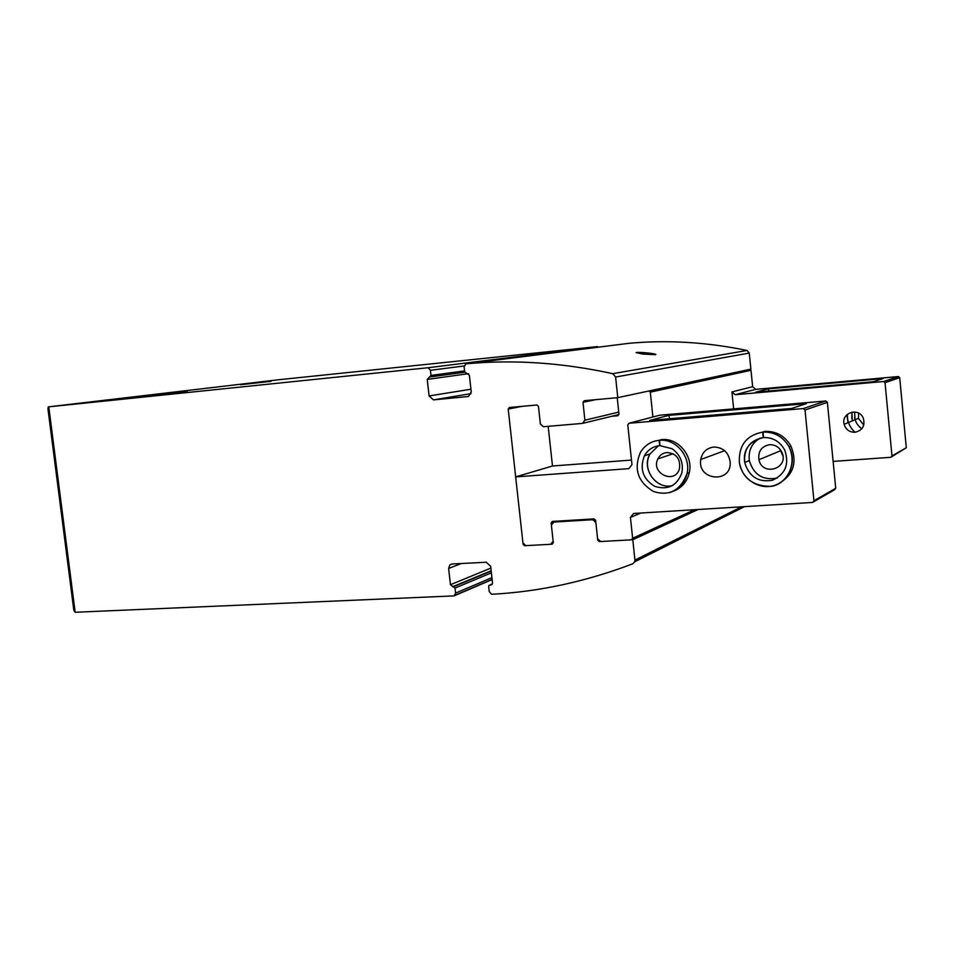 <?xml version="1.0" encoding="UTF-8"?>
<svg xmlns="http://www.w3.org/2000/svg" width="954" height="954" viewBox="0 0 954 954"><rect width="100%" height="100%" fill="white"/><g stroke="black" fill="none" stroke-linecap="round" stroke-linejoin="round"><path stroke-width="1.43" d="M642.483 354.029L655.458 354.721C658.952 353.874 638.965 351.74 636.103 352.586L642.483 354.029M414.74 369.079L48.308 406.881L47.938 408.753L73.816 610.19L75.163 612.265L454.032 595.892L455.595 593.09L455.022 588.069L450.455 584.719L448.618 568.453L449.859 564.887L451.981 564.005L486.278 562.24L490.678 566.33L492.502 582.775L492.037 584.397L488.973 585.458L488.663 586.543L489.223 591.575L491.548 594.27L492.574 594.223C539.451 591.683 586.197 581.523 632.824 563.778L634.744 561.775L634.935 560.105L632.788 539.749L599.291 541.598L597.753 540.202L598.742 539.773M597.753 540.202L595.856 522.494L592.768 519.715L594.306 519.095M592.768 519.715L553.773 522.077L556.075 521.206M553.773 522.077L551.388 525.165L553.296 542.671L552.104 544.209L524.581 545.724L523.09 544.352L508.208 409.075L509.376 407.501L536.935 404.997L538.45 406.344L540.381 424.017L543.41 426.736L582.453 423.409L618.681 414.608M582.453 423.409L584.897 420.189L618.741 412.116M584.897 420.189L582.989 402.314L584.218 400.704L617.775 397.651L750.881 369.126L749.272 353.075L746.994 350.464C706.842 342.14 667.502 339.755 628.996 343.309L465.838 363.844L464.133 366.885L464.705 372L469.368 375.208L471.228 391.915L468.521 396.494L433.438 399.893L471.121 393.608M617.775 397.651L615.604 377.033L612.73 373.67C562.645 362.735 514.027 359.419 466.876 363.736L628.996 343.309M466.876 363.736L465.838 363.844M414.74 369.115L428.227 367.719L430.421 370.307L430.993 375.411L427.225 379.43L429.097 395.946L433.438 399.893M598.408 347.149L597.359 346.6L278.83 379.728L48.308 406.881M428.227 367.719L597.359 346.6M240.539 384.712L271.019 381.338L240.539 384.712M152.759 395.087L187.163 391.271L152.759 395.087M454.247 595.797L492.145 579.567M632.788 539.749L698.125 509.496M599.291 541.598L600.281 541.168M524.581 545.724L525.571 545.33M523.09 544.352L524.08 543.959M508.208 409.075L522.077 406.344M582.989 402.314L595.63 399.666M633.563 513.479L812.558 502.436L813.941 500.778L805.021 410.005L803.328 408.562L629.032 423.242L627.78 424.864L631.965 464.646L628.829 468.652L515.673 476.893L522.935 542.898L525.916 545.652L550.744 544.281L553.141 541.216L551.15 522.971L552.342 521.433L594.08 518.893L595.618 520.276L597.586 538.724L600.674 541.526L631.381 539.833L632.633 538.259L630.427 517.426L633.563 513.479M813.941 500.778L835.74 488.257L834.416 489.831L812.558 502.436M835.74 488.257L827.38 402.361L825.77 401.002L803.328 408.562M825.77 401.002L659.667 415.217L629.032 423.242M668.647 415.395L649.71 420.44L791.677 408.455L806.357 403.649L668.647 415.395L669.863 418.746M640.802 513.037L630.427 517.426M694.655 509.71L632.633 538.259M631.488 460.078L552.485 465.993L515.673 476.893M552.652 543.494L550.744 544.281M555.741 521.23L551.15 522.971M696.861 509.579L631.381 539.833M661.671 439.591C678.103 437.683 693.355 455.821 689.301 472.635C687.083 481.818 681.752 488.019 673.309 491.227M764.822 431.387C776.174 431.017 784.868 435.883 790.902 445.995C797.544 462.523 793.454 475.068 778.643 483.595M713.771 447.032C723.132 447.354 728.594 452.315 730.168 461.939C731.909 483.857 697.016 480.756 700.737 459.494C702.263 452.22 706.604 448.07 713.771 447.032M827.38 402.361L805.021 410.005M782.948 456.06L780.026 449.251M769.532 444.695C775.268 444.6 779.442 447.211 782.03 452.554C789.232 468.676 762.425 476.857 758.919 459.733C757.965 451.349 761.495 446.341 769.532 444.695M667.049 452.506C676.505 453.52 680.643 458.934 679.463 468.736C675.062 484.823 650.413 473.482 657.866 458.91C659.822 455.094 662.875 452.959 667.049 452.506M764.559 431.411L762.604 432.114C746.457 435.346 738.706 445.387 739.338 462.249C741.377 478.526 758.8 490.308 774.064 485.514C789.447 481.078 797.127 461.426 789.041 446.758C783.055 436.705 774.409 431.816 763.128 432.079L763.486 437.54C772.907 437.326 779.978 441.487 784.701 450.026C789.53 464.193 785.416 474.281 772.37 480.279C758.203 482.569 748.985 476.63 744.68 462.475C742.892 449.704 749.093 441.404 763.283 437.564L762.604 432.114M765.084 431.375L763.128 432.079M763.367 437.54L763.283 437.564C749.939 440.271 743.75 448.571 744.68 462.475L749.343 460.567C753.696 474.937 763.009 480.756 777.307 478.014M661.42 439.615L659.083 440.331C651.01 441.273 644.797 445.256 640.468 452.279C633.468 468.903 637.773 481.961 653.383 491.441C669.291 496.521 680.524 490.535 687.059 473.494C691.101 456.716 675.992 438.566 659.572 440.295L659.953 445.625M661.921 439.567L659.572 440.295M659.81 445.637L659.083 440.331M733.65 408.884L731.933 391.927L735.188 394.717L755.771 389.351L898.37 376.556L899.694 377.653L906.3 447.724L890.833 457.3L833.116 461.402M735.188 394.717L883.631 381.517L898.37 376.556M873.304 381.743L882.951 378.583L768.173 388.874L755.568 392.225L873.304 381.743M731.933 391.927L752.646 386.692L755.771 389.351M648.958 390.973L650.306 392.142L751.001 370.295L752.646 386.692M650.306 392.142L652.894 416.981M552.485 465.993L548.18 426.331M611.86 416.266L617.798 415.753L618.967 414.227L617.226 397.699M749.88 369.341L751.001 370.295M883.631 381.517L885.026 382.673L891.978 455.952L906.3 447.724M891.978 455.952L890.833 457.3M885.026 382.673L899.694 377.653M854.963 432.281C862.44 430.504 865.23 425.842 863.334 418.293C859.089 406.929 840.856 412.712 844.135 424.291C845.828 429.61 849.43 432.269 854.963 432.281M846.937 414.692L848.011 422.682M858.624 413.13L858.421 418.353L863.764 425.055M768.972 391.033L768.173 388.874M612.73 373.67L746.994 350.464M75.163 612.265L48.773 406.833M634.935 560.105L741.58 506.812M615.604 377.033L749.272 353.075M455.595 593.09L491.93 577.635M455.022 588.069L491.405 572.841M453.579 586.71L491.203 571.064M452.625 586.746L491.167 570.742M450.455 584.719L490.869 568.083M448.618 568.453L461.259 563.528M490.785 585.017L491.93 584.516M489.807 585.052L492.324 583.967M430.421 370.307L464.169 365.966M429.097 395.946L470.93 389.22M427.225 379.43L468.545 373.658M429.956 376.973L464.741 372.203L429.992 376.961M430.993 375.411L464.586 370.879M779.907 482.867L780.98 482.45M760.231 438.053C751.788 443.038 748.163 450.538 749.343 460.567C753.517 474.543 762.58 480.434 776.544 478.252M669.493 492.634C678.771 489.748 684.626 483.368 687.059 473.494L689.301 472.635M674.8 490.463L676.04 490.094M658.403 445.804L649.96 453.985C641.052 468.76 656.316 490.106 672.63 485.538C658.391 490.141 640.861 471.014 649.96 453.985L644.439 455.785C639.418 468.736 642.817 478.908 654.647 486.29C667.8 490.428 676.875 485.956 681.883 472.862C683.601 462.773 680.321 454.724 672.057 448.726L659.894 445.637M659.691 445.649C652.965 446.424 647.873 449.811 644.439 455.785C647.873 449.787 652.977 446.4 659.751 445.649M847.546 418.532C848.344 424.041 850.885 428.62 855.13 432.269C850.896 428.62 848.356 424.041 847.546 418.532L847.402 414.274M852.316 420.893L851.946 412.104L851.779 418.663M855.106 419.736L854.557 411.961M634.744 561.775L744.478 506.634M454.891 595.32L492.133 579.388M449.859 564.887L452.196 563.993M700.737 459.494L724.635 450.693M758.919 459.733L780.3 450.848M657.866 458.91L673.107 453.746M790.902 445.995L789.041 446.758C798.713 467.746 783.031 486.194 769.985 486.397C752.563 485.944 742.343 477.894 739.338 462.249M763.438 437.552C772.871 437.337 779.955 441.487 784.701 450.026M858.421 418.353L844.135 424.291M854.569 417.518C855.476 422.228 857.884 425.973 861.82 428.751"/></g></svg>
